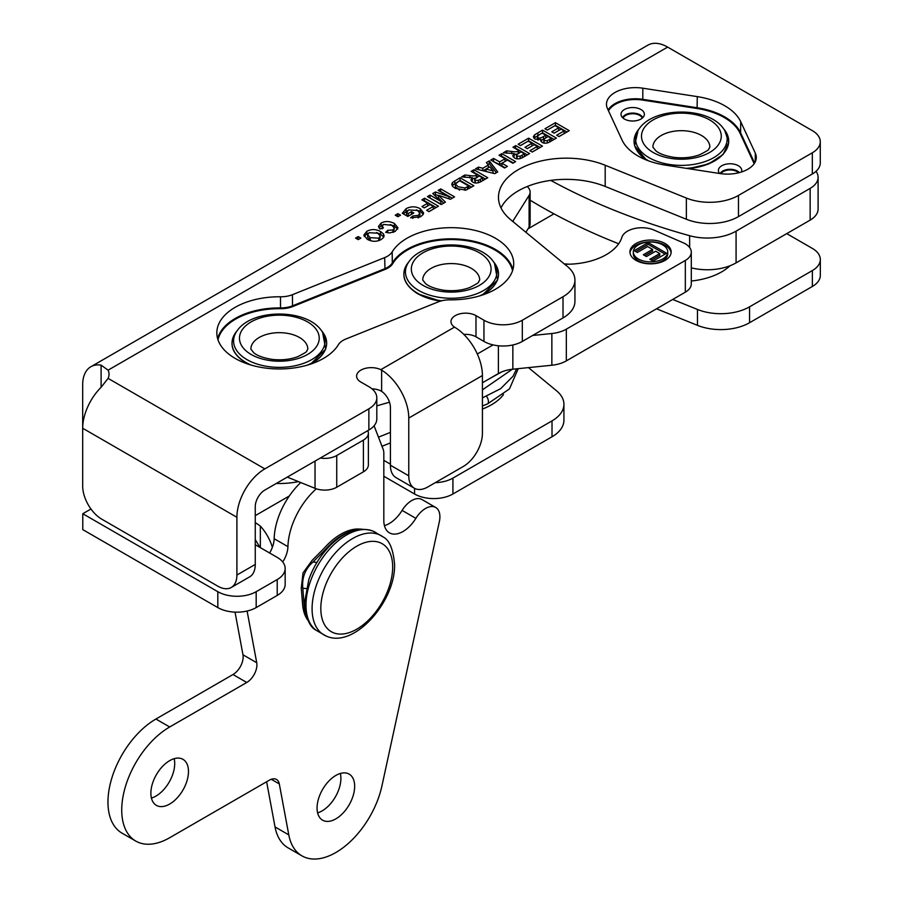 <?xml version="1.0" encoding="UTF-8"?>
<svg xmlns="http://www.w3.org/2000/svg" width="903" height="903" viewBox="0 0 903 903"><rect width="100%" height="100%" fill="white"/><g stroke="black" fill="none" stroke-linecap="round" stroke-linejoin="round"><path stroke-width="1.35" d="M255.256 522.532L260.335 526.077A33.027 19.065 60 0 1 272.367 547.308M552.015 436.781A40.691 23.489 0 0 0 563.923 420.177L563.923 404.284A40.691 23.489 180 0 1 552.015 420.888L552.015 436.781L452.922 493.997L452.922 478.105A27.124 15.656 180 0 1 435.269 482.665M528.447 367.611L556.564 390.807A40.691 23.489 180 0 1 563.923 404.284M383.82 476.253L414.556 493.997A27.124 15.656 0 0 0 452.922 493.997M277.221 595.438A27.124 15.656 0 0 0 285.167 584.354L285.167 568.461A27.124 15.656 180 0 1 277.221 579.545L277.221 595.438L256.181 607.584L256.181 591.691L277.221 579.545M90.955 509.01L82.783 513.728L82.783 529.621L217.815 607.584A27.124 15.656 0 0 0 256.181 607.584M812.373 286.465A27.124 15.656 0 0 0 820.319 275.392L820.319 259.5A27.124 15.656 180 0 1 812.373 270.573L812.373 286.465L749.569 322.721L749.569 306.828A40.691 23.489 180 0 1 697.466 309.458L697.466 325.351A40.691 23.489 0 0 0 749.569 322.721M656.526 308.803L697.466 325.351M749.569 306.828L812.373 270.573M452.922 478.105L552.015 420.888M255.256 544.712L277.221 557.388A27.124 15.656 180 0 1 285.167 568.461M256.181 591.691A27.124 15.656 180 0 1 217.815 591.691L217.815 607.584M820.319 259.5A27.124 15.656 180 0 0 812.373 248.427L786.75 233.629M260.008 547.455L255.256 539.588M672.724 299.457L697.466 309.458M82.783 513.728L217.815 591.691M383.82 460.361L390.412 464.165M564.273 263.913A81.383 46.979 180 0 1 569.274 264.195M251.136 354.461A39.89 23.038 180 0 1 251.136 321.897A39.89 23.038 180 0 1 307.551 321.897A39.89 23.038 180 0 1 307.551 354.461A39.89 23.038 180 0 1 251.136 354.461M276.284 483.466A56.968 32.892 0 0 0 298.419 481.615M422.999 285.359A39.89 23.038 180 0 1 422.999 252.795A39.89 23.038 180 0 1 479.414 252.795A39.89 23.038 180 0 1 479.414 285.359A39.89 23.038 180 0 1 422.999 285.359M482.416 409.036A56.968 32.892 0 0 0 503.502 394.555M653.174 152.472A39.89 23.038 180 0 1 653.174 119.896A39.89 23.038 180 0 1 709.589 119.896A39.89 23.038 180 0 1 709.589 152.472A39.89 23.038 180 0 1 653.174 152.472M691.292 281.014A56.968 32.892 0 0 0 730.008 265.764M482.416 382.77L498.377 373.549A27.124 15.656 180 0 1 512.848 369.203L551.857 365.23A27.124 15.656 0 0 0 566.328 360.884L685.332 292.177A20.34 11.75 0 0 0 691.292 283.869L691.292 252.151A20.34 11.75 180 0 1 685.332 260.459L566.328 329.166A27.124 15.656 180 0 1 551.857 333.512L532.623 335.476M525.873 232.252L529.102 227.127A16.954 9.786 0 0 0 530.129 223.775L530.129 192.057A16.954 9.786 180 0 1 529.102 195.409L513.276 220.524A56.426 32.576 0 0 0 512.735 221.416M633.308 251.948L633.308 253.72A17.225 9.944 0 0 0 638.353 260.753A17.225 9.944 0 0 0 657.124 262.908A17.225 9.944 0 0 0 667.757 253.72L667.757 251.948A17.225 9.944 0 0 0 650.532 242.004A17.225 9.944 0 0 0 633.308 251.948A17.225 9.944 0 0 0 638.353 258.98A17.225 9.944 0 0 0 657.124 261.136A17.225 9.944 0 0 0 667.757 251.948M671.098 252.84A20.611 11.897 0 0 0 650.532 241.823A20.611 11.897 0 0 0 629.978 252.84M635.96 260.369A20.611 11.897 180 0 1 629.922 251.948A20.611 11.897 180 0 1 650.532 240.051A20.611 11.897 180 0 1 671.155 251.948A20.611 11.897 180 0 1 658.422 262.954A20.611 11.897 180 0 1 635.96 260.369M648.196 242.591L666.617 253.224L652.959 261.102L649.844 259.308L659.777 253.574L655.691 251.215L646.446 256.554L643.331 254.748L652.576 249.409L647.598 246.542L637.304 252.479L634.188 250.673L648.196 242.591L648.196 244.363L635.723 251.565M652.576 249.409L652.576 251.181L644.866 255.639M659.777 253.574L659.777 255.346L651.379 260.188M665.082 254.104L648.196 244.363M564.657 264.229A56.426 32.576 0 0 0 621.828 237.421A20.34 11.75 180 0 1 654.099 230.118L683.199 242.772A20.34 11.75 180 0 1 691.292 252.151M527.16 186.526A16.954 9.786 180 0 1 530.129 192.057M493.083 344.89L477.315 353.999M691.292 267.864A40.691 23.489 0 0 0 736.08 262.875L736.08 231.157A40.691 23.489 180 0 1 689.644 235.717L689.644 247.524M736.08 231.157L810.149 188.4L810.149 220.118A27.124 15.656 0 0 0 818.095 209.033L818.095 177.327A27.124 15.656 180 0 1 810.149 188.4M816.03 171.322A27.124 15.656 180 0 1 818.095 177.327M550.774 180.397A546.642 315.599 0 0 0 689.644 235.717M736.08 262.875L810.149 220.118M530.129 200.184A546.642 315.599 0 0 0 618.69 243.754M376.811 405.853L389.486 402.196M287.289 477.111L315.034 488.331A16.954 9.786 0 0 0 336.74 487.236L363.401 471.84A16.954 9.786 0 0 0 368.368 464.921L368.368 433.203A16.954 9.786 180 0 1 363.401 440.122L336.74 455.518A16.954 9.786 180 0 1 320.317 458.047M367.769 430.641A16.954 9.786 180 0 1 368.368 433.203M367.645 234.791L370.185 237.67L378.707 238.2L380.321 236.078L377.804 233.234L369.192 232.703L367.645 234.791L367.645 237.444L371.336 240.92M379.407 240.379L380.321 236.078M366.81 231.326C371.257 228.944 375.84 229.012 380.581 231.529L383.493 233.933L384.091 235.852L383.549 237.512L381.122 239.555C376.709 241.936 372.081 241.857 367.25 239.295L363.841 235.13L366.81 231.326L366.81 233.99L364.157 236.462M383.786 237.128L380.581 234.182L376.472 232.568M368.526 233.155L366.81 233.99M397.873 213.661L400.526 215.196L397.873 216.731L395.221 215.196L397.873 213.661L397.523 216.528M424.647 198.208L438.452 206.177L428.97 211.663L426.634 210.309L433.327 206.448L430.065 204.563L424.286 207.893L421.949 206.55L427.729 203.209L421.859 199.823L424.647 198.208L424.162 201.143M427.729 203.209L427.729 205.873L424.252 207.871M433.327 206.448L433.327 209.101L428.936 211.641M436.149 207.509L424.647 200.872M465.022 187.982L468.713 186.007L459.582 180.735L455.372 184.043L458.227 186.797L465.022 187.982L465.022 190.285M455.372 184.043L455.372 186.707L459.571 190.172M467.551 189.348L465.846 190.07L455.214 188.377L452.696 186.436L451.737 184.167L452.606 182.406L460.033 177.778L473.849 185.747L468.736 188.693L468.713 186.007M471.547 187.079L460.033 180.431L452.143 185.657M460.033 177.778L460.033 180.431M486.04 169.075L493.061 170.938L489.821 166.897L486.04 169.075L486.04 171.502M493.061 170.938L493.061 173.252M494.765 173.669L475.441 168.884L478.477 167.134L482.812 168.251L488.331 165.068L486.345 162.585L489.302 160.881L497.734 171.954L494.765 173.669M496.334 172.766L489.302 163.545L487.801 164.402M489.302 160.881L489.302 163.545M488.331 165.068L488.331 167.721L483.06 170.769M482.812 168.251L482.812 170.701M478.477 167.134L478.477 169.629M520.184 156.253L524.44 153.837L520.941 151.817L516.302 155.113L517.092 158.77L517.092 156.106L520.184 156.253L520.184 158.589M516.302 155.113L517.092 156.106M522.419 157.664L524.44 156.501L524.44 153.837M515.76 145.609L529.576 153.578L523.695 156.964C519.981 159.188 516.877 159.481 514.394 157.867L512.735 155.722L514.191 153.544L503.332 152.776L506.662 150.857L511.685 151.433C515.308 152.031 517.475 151.839 518.175 150.869L518.74 150.541L512.972 147.212L515.76 145.609L515.274 148.543M518.74 150.541L518.74 153.081M517.171 154.052L514.191 154.345M506.662 150.857L506.662 153.228M514.191 153.544L514.191 156.208L513.31 157.032M527.273 154.91L515.76 148.261M547.263 140.665L551.293 138.385L548.11 136.545L544.283 138.802L544.328 140.597L547.263 140.665L547.263 142.945M544.328 143.114L543.662 139.739L544.069 143.08M551.293 138.385L551.293 141.037M537.691 135.732L538.007 137.549C538.854 138.52 540.705 138.182 543.55 136.522L545.807 135.213L542.116 133.091L537.691 135.732L537.229 139.22M537.691 138.396L538.007 140.202M540.953 140.473L545.152 138.261M545.807 135.213L545.807 137.866M554.081 139.423L542.568 132.786L533.842 138.17M540.649 140.496L540.953 139.547L535.005 139.13L533.301 136.804L534.587 134.84L542.568 130.122L556.383 138.103L550.853 141.286C547.545 143.419 544.588 143.78 542.003 142.392L540.953 139.547L540.953 141.455M542.568 130.122L542.568 132.786M555.447 122.695L569.251 130.664L559.013 136.579L556.677 135.236L564.127 130.924L561.068 129.163L554.126 133.17L551.789 131.815L558.731 127.808L554.995 125.652L547.274 130.111L544.938 128.757L555.447 122.695L555.447 125.348L547.241 130.088M558.731 127.808L558.731 130.472L554.092 133.147M564.127 130.924L564.127 133.588L558.98 136.556M566.949 131.996L555.447 125.348M528.639 138.17L542.443 146.151L532.206 152.054L529.869 150.711L537.319 146.41L534.26 144.638L527.318 148.645L524.982 147.291L531.912 143.284L528.176 141.128L520.467 145.586L518.13 144.232L528.639 138.17L528.639 140.834L520.433 145.564M531.912 143.284L531.912 145.947L527.284 148.623M537.319 146.41L537.319 149.063L532.172 152.043M540.141 147.471L528.639 140.834M501.82 153.645L515.636 161.626L512.848 163.24L507.407 160.102L501.944 163.251L507.384 166.389L504.596 168.003L490.78 160.023L493.569 158.42L499.607 161.908L505.07 158.747L499.032 155.26L501.82 153.645L501.334 156.591M505.07 158.747L505.07 161.411L499.607 164.56L493.083 161.355M499.607 161.908L499.607 164.56M493.569 158.42L493.569 161.073M505.082 167.721L501.944 165.915L501.944 163.251M513.333 162.958L501.82 156.309M478.376 180.386L482.631 177.981L479.132 175.95L474.481 179.257L475.271 182.903L475.271 180.25L478.376 180.386L478.376 182.733M474.481 179.257L475.271 180.25M480.61 181.808L482.631 180.634L482.631 177.981M473.951 169.741L487.755 177.722L481.886 181.108C478.172 183.32 475.068 183.625 472.585 182.011L470.926 179.855L472.382 177.688L461.523 176.92L464.853 174.99L469.876 175.577C473.499 176.175 475.667 175.983 476.355 175.013L476.931 174.685L471.163 171.356L473.951 169.741L473.465 172.687M476.931 174.685L476.931 177.225M475.362 178.184L472.382 178.489M464.853 174.99L464.853 177.36M472.382 177.688L472.382 180.34L471.49 181.176M485.453 179.042L473.951 172.405M440.754 188.908L454.559 196.888L450.383 199.292L438.463 195.296L445.439 202.148L441.24 204.575L427.435 196.594L430.009 195.104L440.89 201.392L432.751 193.524L435.449 191.978L449.039 196.685L438.169 190.398L440.754 188.908L440.472 191.729M449.039 196.685L449.039 198.841M438.463 195.68L435.449 194.63L434.467 195.195M435.449 191.978L435.449 194.63M440.89 201.392L440.89 204.044L429.738 197.926M430.009 195.104L430.009 197.768M443.734 203.141L438.463 197.96L438.463 195.296M452.256 198.208L440.754 191.571M411.497 214.304L408.303 216.144L406.564 215.14L406.564 212.476L408.303 213.492L411.497 211.641L411.531 214.327M408.303 213.492L408.303 216.144M411.497 211.641L413.834 212.995L407.829 216.46L402.332 213.289L406.102 208.649C410.989 206.2 415.719 206.234 420.29 208.751L423.586 212.916L423.146 214.496L420.516 216.81L410.583 217.849L412.829 215.952L418.134 215.433L419.895 213.187L417.525 210.478L408.653 209.925L406.564 212.476M419.895 213.187L419.895 215.851L418.789 217.657M412.829 215.952L412.829 218.424M423.27 214.259L420.29 211.404L416.385 209.88M407.919 210.433L403.235 213.808M387.737 230.31L392.963 229.972L394.363 228.098L391.744 225.276L383.504 224.441L382.296 226.077L383.38 227.906L379.824 228.967L378.47 226.36L381.1 223.086C385.197 220.908 389.633 221.054 394.408 223.492L397.986 227.793L395.198 231.416L389.588 232.94L385.649 232.285L387.737 230.31L387.737 232.793M394.363 228.098L393.606 232.184M397.659 229.125L394.408 226.156L390.344 224.554M382.838 224.937L378.854 227.714M358.209 236.563L360.861 238.099L358.209 239.622L355.556 238.099L358.209 236.563L357.859 239.419M501.007 207.916A67.815 39.156 180 0 1 605.191 186.436L686.37 219.248A40.691 23.489 0 0 0 738.473 216.618L738.473 195.432A40.691 23.489 180 0 1 686.37 198.062L605.191 165.249A67.815 39.156 180 0 0 534.982 162.585A67.815 39.156 180 0 0 498.479 197.317A67.815 39.156 180 0 0 510.737 219.779L567.581 266.645A40.691 23.489 180 0 1 574.94 280.111A40.691 23.489 180 0 1 563.02 296.726L563.02 317.924A40.691 23.489 0 0 0 574.94 301.309L574.94 280.111M738.473 195.432L812.328 152.788L812.328 173.986A27.124 15.656 0 0 0 820.274 162.912L820.274 141.715A27.124 15.656 180 0 1 812.328 152.788M101.102 387.285L108.089 378.38A27.124 15.656 0 0 0 109.037 374.271A27.124 15.656 0 0 0 108.089 370.162L101.102 365.128L101.102 387.285A39.518 22.812 120 0 0 82.681 428.248L82.681 384.836A39.518 22.812 60 0 1 90.864 366.742L647.891 45.15A39.518 22.812 -120 0 1 667.644 47.103L812.328 130.642A27.124 15.656 180 0 1 820.274 141.715M236.902 517.284L236.902 575.042A27.124 15.656 60 0 1 231.281 587.458A27.124 15.656 60 0 1 217.713 586.115L101.858 519.225A27.124 15.656 60 0 1 82.681 486.006L82.681 428.248L236.902 517.284A39.518 22.812 -60 0 1 264.839 468.883L368.864 408.822L368.864 430.02A27.124 15.656 0 0 0 376.811 418.936L376.811 397.749A27.124 15.656 180 0 1 368.864 408.822M380.784 369.677L381.619 370.128A39.518 22.812 60 0 1 408.766 418.055L482.416 375.535A39.518 22.812 -120 0 0 455.27 327.608L454.502 327.112L380.784 369.677A14.651 8.454 180 0 0 365.139 368.413A14.651 8.454 180 0 0 356.606 376.099A14.651 8.454 180 0 0 360.907 382.082L368.864 386.676A27.124 15.656 180 0 1 376.811 397.749M454.502 327.112A14.651 8.454 180 0 1 450.981 321.615A14.651 8.454 180 0 1 460.022 313.804A14.651 8.454 180 0 1 475.983 315.632L483.952 320.226L483.952 341.424A27.124 15.656 0 0 0 522.318 341.424L563.02 317.924M522.318 341.424L522.318 320.226A27.124 15.656 180 0 1 483.952 320.226M522.318 320.226L563.02 296.726M697.274 96.621A61.427 35.465 180 0 1 740.708 121.691L755.303 153.138A28.873 16.672 180 0 1 756.285 157.551A28.873 16.672 180 0 1 719.939 173.545L665.477 165.125A61.427 35.465 180 0 1 622.054 140.055L607.459 108.608A28.873 16.672 180 0 1 606.477 104.398A28.873 16.672 180 0 1 642.812 88.189L697.274 96.621L697.105 108.507A60.761 35.082 180 0 1 740.076 133.305L740.595 132.786A61.302 35.398 0 0 0 697.251 107.762L642.789 99.341L642.643 100.075L697.105 108.507M512.915 269.523A62.386 36.018 0 0 0 457.042 238.979A62.386 36.018 0 0 0 392.297 262.976L392.184 251.881A20.216 11.671 180 0 1 384.644 257.615L385.028 269.444A20.882 12.055 0 0 0 392.805 263.518L392.297 262.976A20.34 11.739 180 0 1 384.712 268.744L292.504 305.824L292.82 306.523L385.028 269.444M392.184 251.881A62.51 36.086 180 0 1 461.828 228.199A62.51 36.086 180 0 1 513.717 263.981A62.51 36.086 180 0 1 450.044 299.841A20.216 11.671 180 0 0 438.113 301.941L345.905 339.009A20.216 11.671 180 0 0 338.365 344.743A62.51 36.086 180 0 1 269.094 368.469A62.51 36.086 180 0 1 216.833 333.083A62.51 36.086 180 0 1 280.506 296.782L280.494 308.679A20.882 12.055 0 0 0 292.82 306.523M217.634 338.625A62.386 36.018 0 0 1 280.506 307.923A20.34 11.739 180 0 0 292.504 305.824L292.437 294.694A20.216 11.671 180 0 1 280.506 296.782M292.437 294.694L384.644 257.615M463.849 334.415A14.651 8.454 180 0 1 475.983 336.819L483.952 341.424M371.991 388.843A14.651 8.454 180 0 1 380.784 390.864L381.619 391.349A13.568 7.834 -120 0 1 390.412 407.456L390.412 465.226A27.124 15.656 120 0 0 396.022 477.642L414.375 488.241A27.124 15.656 -60 0 1 408.766 475.813L390.412 465.226M231.281 587.458L249.634 576.87A27.124 15.656 -120 0 0 255.256 564.443L255.256 506.685A13.568 7.834 120 0 1 264.839 490.069L368.864 430.02M738.473 216.618L812.328 173.986M624.424 119.049A11.683 6.739 180 0 1 621.151 115.336A11.683 6.739 180 0 1 632.687 107.536A11.683 6.739 180 0 1 644.223 115.336A11.683 6.739 180 0 1 636.299 120.686A11.683 6.739 180 0 1 624.424 119.049M719.612 173.5A11.683 6.739 180 0 1 718.54 171.559A11.683 6.739 180 0 1 730.075 163.759A11.683 6.739 180 0 1 741.611 171.559A11.683 6.739 180 0 1 741.453 172.01M90.864 366.742A39.518 22.812 60 0 1 101.102 365.128M482.416 375.535L482.416 433.293A27.124 15.656 -60 0 1 463.239 466.512L427.943 486.898A27.124 15.656 -60 0 1 414.375 488.241M528.041 228.809L553.968 213.842M408.766 418.055L408.766 475.813M282.718 561.971A20.34 11.75 120 0 0 287.933 546.654A54.248 31.323 -60 0 1 316.31 488.805M374.079 425.787L383.211 449.457A14.38 8.296 -60 0 1 383.82 453.125L383.82 520.433A27.124 15.656 120 0 0 389.441 532.849A27.124 15.656 120 0 0 415.865 518.345A20.34 11.75 -60 0 1 435.686 507.475A20.34 11.75 -60 0 1 439.343 521.697L381.958 785.802A67.815 39.156 -60 0 1 301.963 855.875A67.815 39.156 -60 0 1 288.791 834.88L279.309 783.928A14.38 8.296 120 0 0 276.51 779.481A14.38 8.296 120 0 0 269.331 780.192L169.685 837.724A67.815 39.156 -60 0 1 135.777 841.077A67.815 39.156 -60 0 1 125.382 786.739A67.815 39.156 -60 0 1 169.685 726.983L246.756 682.476A14.38 8.296 120 0 0 256.734 662.746L247.106 611.038M335.871 818.852A26.582 15.351 -60 0 1 322.574 820.172A26.582 15.351 -60 0 1 322.574 789.47A26.582 15.351 -60 0 1 349.156 774.119A26.582 15.351 -60 0 1 353.231 795.43A26.582 15.351 -60 0 1 335.871 818.852M169.685 804.054A26.582 15.351 -60 0 1 156.388 805.374A26.582 15.351 -60 0 1 156.388 774.672A26.582 15.351 -60 0 1 182.97 759.333A26.582 15.351 -60 0 1 187.045 780.632A26.582 15.351 -60 0 1 169.685 804.054M235.028 612.121L242.975 654.788A14.38 8.296 -60 0 1 232.997 674.53L155.914 719.036A67.815 39.156 120 0 0 111.611 778.792A67.815 39.156 120 0 0 122.007 833.13L135.777 841.077M151.433 798.071A26.582 15.351 120 0 0 155.914 796.107A26.582 15.351 120 0 0 174.166 758.678M317.619 812.869A26.582 15.351 120 0 0 322.1 810.905A26.582 15.351 120 0 0 340.352 773.476M266.622 781.761L275.031 826.934A67.815 39.156 120 0 0 288.192 847.928L301.963 855.875M435.686 507.475L421.927 499.528A20.34 11.75 120 0 0 402.106 510.398A27.124 15.656 -60 0 1 384.43 525.625M300.71 482.541A54.248 31.323 120 0 0 274.162 538.707A20.34 11.75 -60 0 1 269.602 552.997M362.024 529.181L357.486 529A54.248 31.323 120 0 0 324.154 548.245L312.054 560.447L303.024 572.92L301.263 588.259L302.561 603.893A54.248 31.323 120 0 0 308.318 620.812M306.196 588.564L302.821 588.259L304.097 604.773A54.248 31.323 120 0 0 305.857 614.108M302.821 588.259C301.771 577.728 305.158 568.98 312.991 562.038L325.69 549.137L326.626 549.216M354.157 530.445A54.248 31.323 120 0 0 325.69 549.137M482.416 405.966L487.462 403.946A4.887 2.28 -111.9 0 0 487.485 403.934A4.887 2.28 -111.9 0 0 488.433 401.722A4.887 2.28 -111.9 0 0 486.503 396.327M260.335 526.077L260.335 547.647M414.556 488.331L414.556 493.997M289.332 495.961L255.256 515.647M259.206 337.485A28.478 16.446 180 0 1 299.48 337.485A28.478 16.446 180 0 1 307.821 349.111L306.636 351.165C307.347 351.459 304.446 353.276 297.922 356.606C290.303 359.484 281.747 360.421 272.232 359.394C258.698 357.272 254.499 353.355 253.788 352.78L250.865 349.111A28.478 16.446 180 0 1 259.206 337.485M235.548 353.479A46.888 27.079 0 0 0 246.18 362.95A46.888 27.079 0 0 0 248.833 364.361M309.853 364.361A46.888 27.079 0 0 0 323.139 353.479M251.113 365.06A47.317 27.316 180 0 1 245.887 362.453A47.317 27.316 180 0 1 236.146 331.988C228.357 343.445 231.619 353.773 245.943 362.961L248.088 364.112M321.118 330.159C305.767 308.679 252.919 308.679 237.568 330.159A45.771 26.424 180 0 0 246.982 359.631A45.771 26.424 180 0 0 305.293 362.713A45.771 26.424 180 0 0 321.118 330.159L322.54 331.988A47.317 27.316 180 0 1 307.573 365.06M431.07 268.383A28.478 16.446 180 0 1 471.343 268.383A28.478 16.446 180 0 1 479.685 280.009L478.5 282.063C479.211 282.357 476.31 284.174 469.786 287.504C462.167 290.382 453.611 291.319 444.084 290.292C430.562 288.17 426.363 284.253 425.652 283.677L422.728 280.009A28.478 16.446 180 0 1 431.07 268.383M407.411 284.377A46.888 27.079 0 0 0 418.044 293.847A46.888 27.079 0 0 0 440.619 301.071M481.717 295.258A46.888 27.079 0 0 0 495.002 284.377M441.669 300.789A47.317 27.316 180 0 1 417.75 293.351A47.317 27.316 180 0 1 408.009 262.886C400.221 274.343 403.483 284.659 417.807 293.847L440.438 301.128M492.982 261.057C477.631 239.577 424.782 239.577 409.431 261.057A45.771 26.424 180 0 0 418.845 290.529A45.771 26.424 180 0 0 477.156 293.61A45.771 26.424 180 0 0 492.982 261.057L494.404 262.886A47.317 27.316 180 0 1 479.437 295.958M661.244 135.495A28.478 16.446 180 0 1 701.518 135.495A28.478 16.446 180 0 1 709.86 147.121L708.674 149.164C709.386 149.469 706.485 151.286 699.96 154.616C692.341 157.494 683.774 158.42 674.259 157.404C660.736 155.282 656.537 151.365 655.826 150.79L652.892 147.121A28.478 16.446 180 0 1 661.244 135.495M688.018 168.613A46.888 27.079 0 0 0 725.177 151.49M637.586 151.49A46.888 27.079 0 0 0 647.158 160.316M648.681 160.892A47.317 27.316 180 0 1 647.925 160.463A47.317 27.316 180 0 1 638.184 129.998L634.572 145.71L646.48 160.057M723.156 128.17C707.805 106.689 654.957 106.689 639.595 128.17A45.771 26.424 180 0 0 649.02 157.641A45.771 26.424 180 0 0 707.331 160.723A45.771 26.424 180 0 0 723.156 128.17L724.578 129.998A47.317 27.316 180 0 1 686.167 168.33M685.332 260.459L685.332 292.177M566.328 360.884L566.328 329.166M498.377 345.77L498.377 373.549M512.848 369.203L512.848 344.969M551.857 333.512L551.857 365.23M529.102 195.409L529.102 227.127M513.276 220.524L513.276 221.856M315.034 461.094L315.034 488.331M336.74 487.236L336.74 455.518M363.401 440.122L363.401 471.84M370.185 237.67L370.185 240.333M378.707 238.2L378.707 240.627M380.581 231.529L380.581 234.182M383.493 233.933L383.493 236.586M467.461 186.74L467.461 189.382M454.785 180.814L454.785 183.467M452.606 182.406L452.606 185.07M522.261 155.102L522.261 157.743M518.175 150.869L518.175 153.42M511.685 151.433L511.685 153.747M549.701 139.31L549.701 141.94M538.007 137.549L538.007 139.954M543.55 136.522L543.55 139.186M537.861 132.843L537.861 135.495M534.587 134.84L534.587 137.504M480.452 179.234L480.452 181.887M476.355 175.013L476.355 177.564M469.876 175.577L469.876 177.88M418.134 215.433L418.134 217.905M420.29 208.751L420.29 211.404M406.102 208.649L406.102 211.313M392.963 229.972L392.963 232.41M394.408 223.492L394.408 226.156M381.1 223.086L381.1 225.739M667.644 47.103L108.089 370.162M108.089 378.38L264.839 468.883M740.076 133.305L754.174 163.703M754.626 163.025L740.595 132.786L740.708 121.691M642.812 88.189L642.789 99.341A28.749 16.604 0 0 0 608.114 110.031M608.487 110.832A28.207 16.288 180 0 1 642.643 100.075M392.805 263.518A61.844 35.702 180 0 1 457.607 239.758A61.844 35.702 180 0 1 512.543 270.708M218.007 339.81A61.844 35.702 180 0 1 280.494 308.679M642.778 117.672A10.384 5.994 0 0 0 632.687 113.078A10.384 5.994 0 0 0 622.596 117.672M623.093 118.124A9.854 5.689 180 0 1 632.687 113.733A9.854 5.689 180 0 1 642.281 118.124M739.365 172.62A10.384 5.994 0 0 0 729.184 169.324A10.384 5.994 0 0 0 720.131 173.579M720.831 173.681A9.854 5.689 180 0 1 729.24 169.978A9.854 5.689 180 0 1 738.62 172.812M755.303 153.138L755.213 161.953M686.37 198.062L686.37 219.248M255.256 564.443L236.902 575.042M381.619 370.128L381.619 391.349M475.983 315.632L475.983 336.819M605.191 165.249L605.191 186.436M271.261 779.289L279.309 783.928M232.997 674.53L246.756 682.476M256.734 662.746L242.975 654.788M288.791 834.88L275.031 826.934M415.865 518.345L402.106 510.398M287.933 546.654L274.162 538.707M169.685 726.983L155.914 719.036M315.903 630.125C309.706 627.043 305.914 617.934 304.514 602.809L308.849 579.433C313.747 565.899 321.186 554.25 331.153 544.509C345.431 530.975 359.405 526.517 373.063 531.145L383.188 536.992A57.295 33.084 120 0 0 323.951 568.777A57.295 33.084 120 0 0 326.039 635.983L315.903 630.125A57.295 33.084 -60 0 1 305.993 605.191A57.295 33.084 -60 0 1 329.685 548.945A57.295 33.084 -60 0 1 373.063 531.145A57.295 33.084 -60 0 1 378.03 534.226M392.681 566.971A50.816 29.336 -60 0 1 338.783 634.019A50.816 29.336 -60 0 1 338.783 562.151A50.816 29.336 -60 0 1 392.681 566.971M316.953 562.4L312.991 562.038M322.54 331.988L325.69 349.145L310.598 364.112M237.568 330.159L236.146 331.988M494.404 262.886L497.542 280.043L482.462 295.01M409.431 261.057L408.009 262.886M724.578 129.998L728.744 142.324L723.1 154.481L708.641 163.951L688.334 168.658M639.595 128.17L638.184 129.998M382.296 226.077L382.296 228.741M326.039 635.983C353.886 649.178 395.683 601.477 394.577 564.307C393.2 549.193 389.407 540.096 383.188 536.992M390.412 432.379L378.47 437.176M390.412 442.91L381.98 446.285M501.616 371.957L487.27 379.96M512.328 369.259L482.416 389.859M516.674 368.808L513.017 376.269L500.589 388.73L482.416 397.873M518.209 368.661L509.495 388.888L487.575 403.889"/></g></svg>
